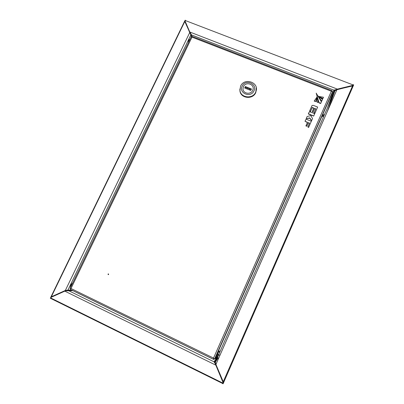 <?xml version="1.0" encoding="UTF-8"?>
<svg xmlns="http://www.w3.org/2000/svg" width="404" height="404" viewBox="0 0 404 404"><rect width="100%" height="100%" fill="white"/><g stroke="black" fill="none" stroke-linecap="round" stroke-linejoin="round"><path stroke-width="0.61" d="M72.114 283.462L70.993 284.85L70.675 286.153M189.612 40.142L189.572 39.557L188.804 40.243L188.562 42.324M189.193 39.627L188.355 41.996M218.71 354.813L217.468 357.611M218.655 354.702L218.246 354.5L216.943 357.439L214.059 361.822L215.201 363.64L222.937 382.295L223.084 381.962L215.999 364.842L215.852 365.16L64.786 291.143L51.071 297.339L50.889 298.051L222.634 382.992L222.937 382.295M332.199 97.344L333.012 95.41L332.199 97.344M332.952 95.384L332.532 95.223L331.32 98.031M185.613 20.412L185.173 20.2L184.795 21.488L190.86 34.89L67.922 290.087L65.337 290.466L51.318 296.804L50.318 298.329L50.848 298.359M66.17 290.431L51.641 296.965M185.077 21.584L189.9 33.012M223.018 382.113L222.584 383.558L223.079 383.8L223.21 383.457L223.25 381.75L214.857 361.949L215.352 362.191L334.982 90.774L334.502 90.587L336.416 89.749L352.541 85.936L353.561 85.103L353.202 84.678L352.571 85.698M336.87 89.764L352.505 85.774M223.043 381.861L215.802 364.06L216.009 364.241L336.891 89.764L334.982 90.774L327.129 111.933M222.584 383.558L222.705 383.275M215.802 364.06L215.352 362.191L218.089 357.914M65.716 290.577L65.337 290.466L189.638 32.744M334.512 90.562L334.361 90.092M323.887 115.943L322.594 114.862M323.862 116.009L322.564 114.933M191.289 34.694L190.86 34.89L191.36 36.719M219.731 352.258L218.872 351.97M218.776 351.904L219.746 352.232M71.862 290.117L67.922 290.087L67.928 290.481M223.038 381.553L223.25 381.75L352.541 85.936L352.227 86.007M51.707 296.91L51.318 296.804L184.795 21.488L185.067 21.776M192.011 36.572L191.577 34.951L189.784 32.002L185.042 20.993L189.739 32.406L189.784 32.002L337.406 89.117L352.712 85.38L352.934 84.865L185.406 20.569L185.042 20.993M322.69 114.65L324.417 114.736M352.712 85.38L352.541 85.764L333.901 90.127L327.351 108.08M333.931 90.127L327.533 107.671L333.931 90.127M185.406 20.569L352.934 84.865M350.637 86.395L350.374 86.294M190.264 33.007L189.739 32.406M337.244 89.506L335.83 89.612M219.64 352.47L218.19 351.515M51.071 297.339L65.059 290.905L72.907 290.627M217.029 357.479L214.135 361.878L217.029 357.479M51.015 298.612L50.889 298.051M222.634 382.992L222.437 383.421M215.312 363.928L215.999 364.842M65.059 290.905L65.569 290.88M331.184 94.864L329.937 97.864L331.184 94.864M108.499 273.927L108.075 274.013L108.176 274.609L108.6 274.518L108.499 273.927M108.459 273.912L108.358 274.644M331.77 91.168L332.068 91.284L332.229 90.764L331.351 91.253L332.603 91.602L331.462 94.768L217.857 352.278M214.216 358.949L213.534 358.07L213.539 359.318L213.812 358.878M215.635 356.697L214.968 358.525M213.585 358.121L213.928 358.934M70.629 288.966L71.008 288.512L70.038 288.512L70.766 288.794M213.701 359.444L214.216 358.696M70.064 288.456L191.269 36.703L191.976 37.133L192.102 36.385L191.94 37.102M332.068 91.284L331.623 91.223M218.049 352.369L217.741 352.222L214.943 358.51M217.63 353.788L217.428 354.257L217.63 353.788M217.387 354.328L217.094 354.995L217.387 354.328M217.812 353.48L217.928 353.192L217.796 353.48M217.453 354.197L217.589 353.889L217.453 354.197L218.19 354.56M252.732 90.314L253.03 89.451C254.586 83.961 245.536 81.376 243.415 86.683L243.001 88.88C243.016 93.773 250.909 94.95 252.732 90.314M239.936 90.309L239.996 90.85C240.713 98.379 252.879 99.682 255.697 92.496L256.368 89.032M240.562 86.214L239.956 90.461C240.673 98 252.864 99.308 255.692 92.107L255.974 91.38C259.429 82.28 244.183 77.23 240.562 86.214M242.153 86.193C238.542 93.364 250.97 98.248 254.005 90.809C257.575 83.603 245.167 78.81 242.153 86.193M256.449 89.254L255.767 92.572C252.924 99.813 240.673 98.51 239.931 90.925L239.88 90.541M256.247 87.668L255.767 92.521C252.919 99.763 240.668 98.46 239.925 90.875L239.885 88.946M251.162 89.632L249.536 88.986L249.399 89.895M246.758 88.845L247.369 88.128L245.415 87.345L245.041 88.158M243.43 86.653L243.001 88.88C243.016 93.758 250.869 94.955 252.717 90.35L253.03 89.451C254.581 83.982 245.582 81.376 243.43 86.653M251.46 88.981L245.354 86.552L244.678 88.016L250.783 90.445L251.46 88.981M245.415 87.345L245.354 86.552M249.536 88.986L247.369 88.128M315.686 101.379L316.887 97.248L314.297 100.854L314.226 101.106L315.61 101.626L314.297 100.854M309.636 110.913L310.519 111.267L312.216 107.449L313.797 108.075L312.297 111.453L313.115 111.777L314.61 108.398L315.771 108.858L314.075 112.676L314.979 113.039L317.635 107.055L313.292 105.343L312.05 105.489L309.57 111.15L310.454 111.504L312.146 107.691L313.696 108.302M317.635 107.055L314.908 113.272L314.075 112.676M312.297 111.453L313.044 112.014L314.539 108.641L315.665 109.085M311.075 116.251L311.524 115.236L313.661 116.089L314.706 113.655L310.363 111.928L309.121 112.075L308.323 113.963L310.777 114.938M308.383 113.726L310.878 114.721L310.454 115.67L307.151 116.509L306.136 118.786L309.762 117.872L311.605 120.634L312.56 118.478L311.055 116.221L311.524 115.236M311.595 115.004L313.661 116.089M313.731 115.857L314.706 113.655M306.136 118.786L309.696 118.099L311.54 120.857L312.56 118.478M305.964 125.71L306.782 126.038L308.297 122.624L309.525 123.119L307.833 126.937L308.666 127.27L311.332 121.256L306.989 119.518L305.747 119.665L305.015 121.311L307.484 122.296L305.909 125.932L306.722 126.255L308.237 122.846L309.434 123.326M307.833 126.937L308.6 127.487L311.332 121.256M305.015 121.311L307.388 122.508M322.877 98.561L323.478 97.233L322.796 98.813L318.751 96.733L318.832 96.475L322.877 98.561L322.796 98.813M323.478 97.233L318.832 96.475M320.655 103.52L321.387 101.838L316.186 93.132L319.104 102.939L320.655 103.52L321.387 101.838M316.186 93.132L319.104 102.939M319.18 102.692L320.736 103.273M317.059 96.41L316.615 101.727L318.19 102.318L317.059 96.41L316.771 101.268M316.615 101.727L318.115 102.566L318.19 102.318M321.806 100.914L322.478 99.44L321.725 101.167L318.074 96.006L321.725 101.167M322.478 99.44L318.074 96.006M223.079 383.8L353.682 84.86M220.382 354.318L219.746 355.318M334.502 90.587L332.76 95.314M216.736 359.055L214.857 361.949M218.544 350.723L220.079 351.465M323.463 116.907L321.958 116.312M323.796 116.155L322.291 115.559M218.231 351.424L219.771 352.172M333.901 90.127L191.577 34.951M68.463 290.602L214.059 361.822M331.351 91.253L191.976 37.133L71.008 288.512L213.534 358.07L331.351 91.253M216.483 354.768L332.603 91.602M70.331 289.41L213.585 359.383M215.312 358.646L218.094 352.394C218.463 352.364 218.443 351.874 216.625 356C215.292 359.095 215.191 359.444 216.327 357.055M217.569 354.257C218.625 351.692 218.311 352.273 216.63 356L215.251 358.661L214.898 358.489M215.918 357.752L217.544 354.247M72.715 282.946L71.771 284.229L70.498 287.552M70.448 287.658C70.377 286.82 70.771 285.668 71.619 284.209M71.629 284.184L72.851 282.664M50.667 297.47L184.82 20.796M353.561 85.103L223.21 383.457M336.416 89.749L336.163 89.935M331.305 98.026L331.714 98.187M216.923 357.429L217.357 357.641M190.097 32.618L190.213 32.941M222.453 383.396L50.869 298.506M332.593 91.582L214.564 359.08M213.539 359.318L70.352 289.375M331.593 90.996L331.437 91.259M192.117 36.39L332.032 90.688M217.695 353.722L217.539 354.242M70.407 287.739C70.311 287.017 70.715 285.835 71.614 284.194L72.872 282.623M239.996 90.85L239.956 90.461M255.984 91.769L255.974 91.38M243.021 89.148L243.001 88.88M219.907 355.394L218.68 354.798M218.675 358.196L217.438 357.596M216.948 357.358L216.221 357"/></g></svg>
